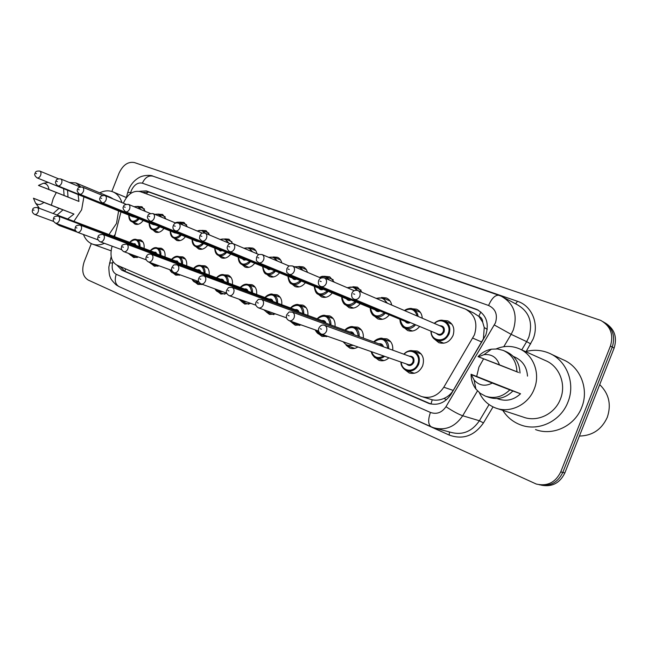 <?xml version="1.0" encoding="UTF-8"?>
<svg xmlns="http://www.w3.org/2000/svg" width="648" height="648" viewBox="0 0 648 648"><rect width="100%" height="100%" fill="white"/><g stroke="black" fill="none" stroke-linecap="round" stroke-linejoin="round"><path stroke-width="0.97" d="M138.551 257.029L133.739 257.564L131.188 255.45M159.125 265.818L154.386 266.215L151.745 264.052M180.387 274.922L175.778 275.173L173.032 272.954M202.362 284.367L197.94 284.456L195.089 282.188M226.792 293.414L220.919 294.087L217.955 291.754M250.881 303.41L244.774 304.074L241.68 301.668M275.578 313.956L269.544 314.45L266.312 311.963M301.182 324.932L295.277 325.231L291.884 322.639M327.726 336.353L322.04 336.45L318.476 333.736M357.939 346.955C355.274 348.656 352.593 349.045 349.904 348.114L346.129 345.263M388.897 357.826C385.787 360.604 382.458 361.422 378.918 360.272L374.917 357.251M411.61 350.738L417.239 351.054C422.861 354.002 424.659 358.935 422.634 365.869C419.564 372.074 415.068 374.431 409.171 372.948L404.895 369.716M143.208 220.49C140.648 223.827 137.894 225.042 134.962 224.127L132.467 221.94M163.944 228.452C161.32 231.846 158.485 233.069 155.447 232.122L152.855 229.878M185.425 236.69C182.728 240.149 179.812 241.38 176.653 240.4L173.964 238.091M207.684 245.228C204.914 248.751 201.901 249.998 198.628 248.97L195.826 246.596M230.753 254.081C227.918 257.669 224.799 258.925 221.405 257.855L218.489 255.409M254.696 263.266C251.78 266.919 248.557 268.191 245.025 267.073L241.988 264.546M279.555 272.8C276.558 276.526 273.221 277.806 269.552 276.639L266.377 274.023M305.386 282.698C302.3 286.505 298.85 287.801 295.026 286.578L291.697 283.848M332.246 292.993C329.071 296.881 325.49 298.185 321.505 296.914L317.998 294.054M360.199 303.701C356.927 307.679 353.209 308.999 349.053 307.662L345.352 304.641M389.31 314.847C385.933 318.913 382.077 320.25 377.735 318.848L373.807 315.649M419.653 326.462C416.17 330.634 412.16 331.979 407.616 330.512L403.437 327.086M442.26 320.347L447.817 320.89C453.3 323.887 455.034 328.755 453.033 335.494C449.761 341.982 445.006 344.372 438.785 342.671L434.306 338.969M422.739 396.908L432.232 399.808C436.136 400.634 440.089 400.156 444.091 398.374C447.946 396.673 450.992 394.024 453.236 390.404L483.416 338.766L484.25 327.556L482.695 322.21C482.582 319.31 481.286 317.342 478.807 316.297L480.808 311.939M112.144 246.167L111.634 248.135C109.925 256.503 111.756 262.205 117.15 265.235L421.451 396.511C430.466 398.99 437.91 395.896 443.799 387.237L474.441 334.822C477.973 322.971 474.919 314.369 465.288 309.015L140.243 191.63C133.196 190.204 127.567 194.052 123.363 203.197M478.807 316.297L482.695 322.21M478.499 316.184L473.639 312.992L466.422 309.558M120.974 211.912L114.591 236.666M381.599 338.54L386.848 338.847C391.19 340.889 393.15 344.655 392.737 350.163M352.763 326.835L357.696 327.143C361.835 329.087 363.698 332.74 363.293 338.086M325.045 315.608L329.702 315.9C333.663 317.763 335.437 321.303 335.024 326.511M298.388 304.827L302.81 305.095C306.593 306.885 308.286 310.319 307.865 315.39M272.727 294.459L276.939 294.702C280.576 296.428 282.18 299.765 281.759 304.706M248.014 284.488L252.056 284.707C255.531 286.359 257.062 289.607 256.64 294.435M224.2 274.882L228.08 275.076C231.425 276.672 232.883 279.831 232.454 284.545M201.236 265.631L204.979 265.801C208.194 267.341 209.588 270.41 209.15 275.011M179.091 256.705L182.704 256.851C185.79 258.333 187.118 261.33 186.681 265.834M157.707 248.095L161.206 248.216C164.179 249.65 165.451 252.566 165.005 256.973M137.068 239.776L140.446 239.881C143.313 241.267 144.52 244.11 144.075 248.419M411.253 308.667L416.437 309.177C419.993 310.829 421.929 313.843 422.261 318.209M381.478 297.464L386.346 297.95C389.237 299.246 391.028 301.62 391.724 305.078M352.868 286.724L357.469 287.169L362.175 292.361M325.369 276.404L329.743 276.817L334.344 282.196M298.914 266.49L303.086 266.871L304.406 267.592L306.212 269.398L307.573 272.379M273.448 256.948L277.441 257.305C279.685 258.285 281.135 260.148 281.799 262.902M248.913 247.771L252.761 248.087C254.98 249.067 256.381 250.954 256.973 253.741M225.269 238.926L228.979 239.217L232.721 243.518M202.468 230.405L206.056 230.656L209.725 235.086M180.476 222.183L183.951 222.402L187.523 226.946M159.238 214.245L162.608 214.439L166.082 219.056M138.729 206.574L141.985 206.744L145.371 211.418M111.845 191.468L119.029 173.202C122.934 164.932 128.069 161.384 134.428 162.567L600.761 320.404C610.61 326.13 613.826 334.684 610.408 346.056L560.739 471.914L562.804 472.424C557.807 482.655 549.941 486.761 539.201 484.736C549.941 486.761 557.807 482.655 562.804 472.424L612.279 347.069L562.804 472.424L564.845 472.927C559.872 483.116 552.031 487.199 541.331 485.182M603.239 321.797C612.619 327.637 615.632 336.061 612.279 347.069C615.632 336.061 612.619 327.637 603.239 321.797M605.111 322.898C614.466 328.722 617.471 337.114 614.126 348.081L564.845 472.927M116.948 265.145L121.808 270.192L428.887 403.437C437.846 405.875 445.225 402.821 451.04 394.284L485.83 334.984C489.321 323.279 486.284 314.75 476.709 309.412L146.302 190.893L139.198 191.338M142.439 192.424L149.153 192.148L478.491 310.311M560.739 471.914C555.506 482.485 547.366 486.535 536.325 484.064L88.193 280.049C82.742 276.558 81.405 270.459 84.183 261.743L91.319 243.616M430.855 403.988L124.756 271.212L120.042 266.49M599.708 384.604C608.982 393.733 611.51 404.644 607.281 417.336C601.692 429.503 592.402 435.74 579.401 436.055M525.56 351.613C533.515 349.466 541.283 349.952 548.856 353.063C566.498 360.053 575.813 383.179 567.923 402.116C560.779 421.249 538.383 431.754 520.773 424.95C513.159 422.115 507.157 417.247 502.767 410.346M551.092 354.108L562.861 359.616C580.179 366.485 589.364 389.035 581.685 407.454C574.744 426.06 552.825 436.242 535.523 429.567M476.701 376.391L478.929 367.092L483.578 358.871M496.279 348.867C503.82 345.708 511.321 345.603 518.756 348.551C533.231 354.164 540.764 373.28 534.227 388.986C528.306 404.838 509.911 413.643 495.542 407.973C488.13 405.097 482.72 399.978 479.309 392.607M520.166 349.183L545.235 360.466C559.248 365.926 566.611 384.199 560.39 399.136C554.761 414.218 537.054 422.52 523.13 417.045L497.291 408.548M471.541 374.706L492.261 383.057C485.239 386.71 479.188 385.69 474.101 380.003L471.072 374.252L520.547 393.773C513.872 399.913 506.501 401.663 498.425 399.022L497.016 398.536M520.547 393.773L512.924 391.003C505.667 398.05 497.559 400.132 488.592 397.24L486.437 396.495M512.924 391.003L509.83 389.861C502.54 396.949 494.4 399.046 485.409 396.139L480.168 393.287L475.899 389.059C472.708 384.791 471.096 379.866 471.072 374.309M509.83 389.861L492.261 383.057M518.538 372.462L478.022 356.643C481.796 352.617 486.284 350.131 491.492 349.167L497.486 348.964L503.269 350.422C511.904 354.432 516.464 361.56 516.958 371.798L518.538 372.462M513.346 356.441L514.812 357.08C522.588 360.661 526.824 367.003 527.513 376.115M478.629 356.74L484.015 354.642C491.646 353.921 496.789 357.323 499.446 364.84L478.022 356.643M499.446 364.84L516.958 371.798M504.055 350.762L506.363 351.767C514.966 355.76 519.51 362.856 520.012 373.037M99.703 192.829C104.377 190.561 108.775 190.237 112.898 191.849C117.158 193.671 120.172 197.259 121.937 202.605M51.378 205.043L53.209 198.539L56.279 192.561M69.206 182.453L75.889 182.914L80.741 186.835M83.892 196.871L81.64 209.798L73.904 221.324M75.889 182.914L110.541 197.34L113.359 199.041M118.608 210.948L116.51 223.455L108.961 234.544M33.445 198.215L43.886 202.419C40.711 204.93 37.932 205.165 35.551 203.124L33.445 198.215L73.953 214.051L67.659 218.975M73.953 214.051L62.248 209.547L62.994 209.847L57.129 215.006M62.994 209.847L59.033 208.324L53.152 213.508M59.033 208.324L43.886 202.419M63.601 188.641L64.079 195.494L78.926 201.423L38.475 185.425L43.327 183.287C46.478 183.408 48.357 185.482 48.965 189.508L38.475 185.425M78.092 194.513L78.926 201.423M63.698 226.168L59.195 225.512L55.534 223.155M115.166 234.438L113.635 236.309M104.417 243.34C100.148 245.195 96.147 245.446 92.421 244.085C88.331 242.482 85.342 239.282 83.454 234.511M48.965 189.508L64.079 195.494M67.538 190.237L68.024 197.065M481.877 342.063L472.821 338.143M430.944 404.012L432.232 399.808M444.091 398.374L446.399 399.808M124.951 271.293L125.534 268.855M484.25 327.556L487.264 329.33M146.57 193.914L147.76 191.784M453.236 390.404L443.799 387.237M614.126 348.081L610.408 346.056M478.022 310.133L475.681 308.999M112.954 261.476L112.582 262.934C111.448 268.475 112.663 272.257 116.219 274.282L430.442 412.444C436.663 414.59 441.839 412.679 445.978 406.701L495.461 322.817C497.842 314.604 495.542 308.829 488.576 305.475L142.366 183.173C137.789 182.25 134.104 184.745 131.301 190.65L130.426 193.614M499.381 295.488L501.39 296.29C513.913 303.442 517.882 314.661 513.297 329.945L511.142 334.344L526.67 341.634L528.768 337.357C533.215 322.493 529.278 311.55 516.974 304.519L503.828 297.578M127.551 193.064L128.612 189.759C130.718 184.559 134.096 180.557 138.745 177.746C143.718 174.628 152.021 175.171 152.839 176.143L498.936 295.302C495.258 294.816 491.8 298.21 488.576 305.475M126.36 197.681L127.697 192.513L130.726 192.424M172.959 183.068L517.566 301.32L515.565 303.774M517.566 301.32C531.773 305.791 539.428 323.879 533.085 339.082L526.2 351.443M493.031 406.904L483.44 422.933C474.296 435.918 462.899 439.968 449.234 435.075L139.296 295.691M477.479 390.906L462.688 415.757L479.399 420.746L489.062 404.571M445.978 406.701C452.782 411.197 458.355 414.21 462.688 415.757C455.123 426.838 445.484 430.847 433.755 427.793L431.179 426.797C428.125 424.634 427.883 419.847 430.442 412.444M436.42 428.498L451.032 432.386C462.559 435.391 472.019 431.511 479.399 420.746L483.44 422.933M494.384 325.021L511.142 334.344L503.78 346.712M521.737 349.888L526.67 341.634L530.72 343.894M449.445 431.965L449.234 435.075M109.528 263.007L112.582 262.934M116.219 274.282C114.323 280.171 115.263 284.269 119.021 286.586L431.179 426.797M152.839 176.143C148.481 175.252 144.99 177.593 142.366 183.173M430.296 403.761L427.777 402.999M124.756 271.212L121.808 270.192M149.153 192.148L146.302 190.893M434.257 323.368C437.384 320.436 440.794 319.618 444.463 320.93C449.323 323.579 450.862 327.896 449.08 333.874C446.18 339.625 441.968 341.747 436.46 340.232C432.84 338.556 431.001 335.526 430.936 331.152M431.244 331.282C430.766 341.18 444.82 343.165 448.181 333.518C452.191 324.462 441.175 316.516 434.565 323.498M439.668 325.693C443.459 325.766 444.941 327.856 444.107 331.962C441.782 335.648 439.198 336.134 436.371 333.412M354.286 299.287L438.145 334.149C440.356 334.757 442.049 333.914 443.208 331.606C443.929 329.208 443.305 327.475 441.353 326.422L357.907 290.531C359.988 291.673 360.612 293.601 359.794 296.306C358.49 298.931 356.651 299.919 354.286 299.287C352.01 298.331 351.224 296.322 351.929 293.261C352.901 290.847 354.893 289.94 357.907 290.531M353.435 293.811L354.675 294.281L353.435 293.811M403.793 354.189C406.766 351.022 410.111 350.041 413.845 351.248C418.819 353.857 420.414 358.231 418.616 364.379C415.895 369.878 411.917 371.968 406.693 370.648C403.194 369.149 401.298 366.29 401.007 362.078M401.298 362.175C401.396 371.644 414.518 373.232 417.725 364.03C421.824 354.74 410.37 346.712 404.085 354.294M409.196 356.157C413.068 356.06 414.59 358.142 413.772 362.41C411.634 365.926 409.188 366.452 406.434 363.982M408.102 364.565C410.2 365.099 411.796 364.265 412.889 362.062C413.61 359.591 412.97 357.842 410.962 356.797L324.567 325.32C326.689 326.446 327.337 328.406 326.511 331.185C325.288 333.688 323.555 334.66 321.319 334.101L408.102 364.565M321.432 329.208L320.242 328.714L321.432 329.208M415.627 324.786C412.557 328.252 409.082 329.354 405.211 328.074C401.744 326.462 399.994 323.522 399.962 319.262M400.229 319.367C402.376 328.252 407.203 329.937 414.72 324.413M326.203 283.573C324.94 286.132 323.174 287.113 320.914 286.513C318.703 285.582 317.933 283.622 318.622 280.633C319.448 278.365 321.384 277.474 324.437 277.96C326.422 279.053 327.005 280.924 326.203 283.573M320.007 281.143L321.189 281.588L320.007 281.143M320.914 286.513L406.831 322.105L409.204 322.113M404.425 310.538C407.228 308.529 410.087 308.067 413.019 309.169C415.935 310.497 417.636 312.911 418.122 316.426M410.322 322.583C408.216 323.571 406.49 323.182 405.154 321.408M417.134 316.005C415.052 309.428 410.929 307.654 404.757 310.676M385.26 313.17C382.28 316.548 378.942 317.625 375.249 316.41C371.928 314.871 370.259 312.012 370.251 307.849M370.494 307.954C372.487 316.58 377.112 318.2 384.369 312.798M294.176 271.431C292.953 273.934 291.26 274.898 289.097 274.339C286.149 271.439 286.667 273.869 286.861 268.596C289.178 265.858 287.712 265.68 292.531 265.98C294.427 267.033 294.97 268.847 294.176 271.431M288.141 269.058L289.267 269.487L288.141 269.058M289.097 274.339L376.804 310.554L379.007 310.578M376.075 298.347L382.879 297.886L387.415 303.224M380.117 311.04C378.108 311.98 376.472 311.599 375.216 309.898M386.338 302.754C384.313 298.388 381.024 296.97 376.488 298.517M356.125 302.017C353.241 305.313 350.033 306.382 346.494 305.224C343.31 303.742 341.731 300.964 341.747 296.906M341.958 296.986C343.805 305.386 348.243 306.941 355.25 301.652M263.615 259.848C262.424 262.294 260.796 263.25 258.73 262.715C255.79 259.816 256.373 262.246 256.551 257.102C258.836 254.437 257.264 254.275 262.076 254.543C263.882 255.555 264.4 257.321 263.615 259.848M257.726 257.531L258.795 257.936L257.726 257.531M258.73 262.715L347.992 299.473L350.041 299.506M347.182 287.688L353.954 287.072L357.558 290.401M351.143 299.959C349.223 300.858 347.676 300.486 346.494 298.858M356.481 290.207C354.221 287.08 351.24 286.295 347.539 287.842M328.163 291.308C325.361 294.532 322.275 295.585 318.889 294.484C316.443 294.224 314.904 291.519 314.272 286.351M314.547 286.457C316.273 294.638 320.517 296.136 327.297 290.952M234.422 248.775C233.256 251.165 231.684 252.113 229.716 251.61C227.367 249.893 226.654 248.063 227.578 246.119C228.315 243.988 230.113 243.154 232.98 243.616C234.706 244.588 235.184 246.305 234.422 248.775M228.663 246.515L229.692 246.904L228.663 246.515M229.716 251.61L320.323 288.838L322.242 288.87M319.48 277.449L322.364 276.307L325.272 276.38L329.808 280.26M323.336 289.324C321.497 290.174 320.015 289.818 318.905 288.255M328.585 279.734C326.365 276.623 323.425 275.902 319.788 277.579M373.718 341.909C376.593 338.807 379.817 337.835 383.389 338.985C387.123 340.71 388.873 343.942 388.638 348.665M387.739 348.341C386.208 339.034 381.623 336.928 373.977 342.006M289.113 320.655C286.659 319.334 285.857 317.382 286.691 314.807C290.134 310.805 288.109 312.206 292.297 312.085C294.314 313.17 294.921 315.066 294.103 317.779C292.912 320.225 291.252 321.189 289.113 320.655L318.654 331.104M289.13 315.835L287.996 315.365L289.13 315.835M382.433 346.405L380.538 344.404L292.297 312.085M384.612 356.319C381.972 358.376 379.218 358.927 376.367 357.971C373.653 356.87 371.928 354.748 371.191 351.613M378.877 343.796C381.194 343.399 382.733 344.396 383.478 346.785M371.531 351.726C373.961 357.615 377.978 359.024 383.592 355.963M344.866 330.132C347.652 327.094 350.762 326.122 354.181 327.224C357.745 328.876 359.405 331.995 359.17 336.579M358.279 336.255C356.846 327.232 352.455 325.223 345.092 330.213M258.39 307.832C255.822 306.196 255.045 304.293 256.033 302.122C259.427 298.202 257.377 299.587 261.509 299.465C263.428 300.502 263.995 302.349 263.193 304.989C262.035 307.387 260.431 308.335 258.39 307.832L286.554 317.86M258.317 303.086L257.232 302.64L258.317 303.086M353.136 334.368L351.362 332.521L261.509 299.465M353.395 345.36L347.279 345.813L343.027 341.723M349.79 331.946C351.986 331.541 353.452 332.481 354.173 334.749M343.513 341.893C345.619 345.141 348.519 346.154 352.212 344.947M317.156 318.824C319.869 315.843 322.866 314.879 326.147 315.932C329.549 317.512 331.128 320.533 330.893 324.988M330.018 324.664C328.666 315.908 324.446 313.988 317.358 318.897M229.044 295.585C226.549 293.965 225.788 292.11 226.76 290.004C228.841 287.493 227.464 287.234 232.106 287.412C233.944 288.409 234.463 290.199 233.677 292.783C232.551 295.124 231.004 296.055 229.044 295.585L255.928 305.216M228.898 290.911L227.861 290.482L228.898 290.911M325.021 322.834L323.352 321.116L232.106 287.412M322.493 334.514L319.359 334.141L315.171 329.881M321.87 320.566C323.951 320.161 325.345 321.044 326.049 323.206M315.592 330.026L320.574 333.744M301.288 281.013C298.574 284.164 295.593 285.209 292.353 284.156C290.045 284.002 288.579 281.362 287.947 276.234M288.198 276.34C289.802 284.302 293.884 285.744 300.445 280.665M206.501 238.189C205.359 240.53 203.853 241.461 201.965 240.991C198.491 237.978 199.722 238.82 199.868 235.613C202.063 233.053 200.556 232.924 205.149 233.167C206.801 234.098 207.255 235.775 206.501 238.189M200.872 235.985L201.86 236.358L200.872 235.985M201.965 240.991L293.738 278.608L295.529 278.648M306.382 269.649L299.489 266.692L303.102 270.475M296.614 279.094C294.848 279.912 293.439 279.572 292.394 278.057M301.96 269.989C300.324 267.227 297.95 266.215 294.848 266.968M275.457 271.115C272.816 274.201 269.941 275.238 266.83 274.226C264.659 274.193 263.258 271.617 262.618 266.506M262.853 266.603C264.344 274.371 268.264 275.756 274.622 270.775M179.763 228.056C178.662 230.348 177.204 231.271 175.397 230.818C173.073 229.53 172.392 227.772 173.34 225.561C174.239 223.22 175.964 222.426 178.508 223.163C180.087 224.062 180.508 225.69 179.763 228.056M174.272 225.901L175.211 226.257L174.272 225.901M175.397 230.818L268.167 268.774L269.843 268.815M280.608 259.986L273.821 257.094L277.376 261.023M270.921 269.252L268.637 269.6L266.887 268.248M276.299 260.569C274.687 257.564 272.265 256.535 269.009 257.483M250.59 261.581C248.03 264.603 245.252 265.631 242.263 264.668C239.736 263.785 238.391 261.274 238.229 257.135M238.448 257.224C239.841 264.805 243.616 266.15 249.772 261.249M154.151 218.352C153.074 220.587 151.673 221.503 149.931 221.073C147.461 218.611 146.788 216.894 147.914 215.922C147.809 214.367 149.502 213.581 152.977 213.573C154.491 214.439 154.88 216.035 154.151 218.352M148.781 216.238L149.68 216.578L148.781 216.238M149.931 221.073L243.551 259.305L245.13 259.354M255.798 250.687L249.107 247.844L252.599 251.894M246.191 259.783L244.004 260.123L242.336 258.811M251.57 251.465C250.006 248.265 247.552 247.228 244.199 248.354M290.539 307.962C293.163 305.038 296.055 304.074 299.214 305.087C302.462 306.601 303.961 309.525 303.726 313.859M302.867 313.543C301.604 305.03 297.545 303.191 290.709 308.027M201.002 283.873C198.547 282.269 197.802 280.454 198.766 278.421C199.373 276.413 201.115 275.562 203.999 275.886C205.748 276.842 206.242 278.583 205.465 281.111C204.363 283.403 202.873 284.326 201.002 283.873L226.679 293.131M200.775 279.272L199.787 278.859L200.775 279.272M298.007 311.753L296.452 310.157L203.999 275.886M296.209 323.166L292.54 322.931L299.692 325.45M295.043 309.631C297.027 309.226 298.355 310.06 299.036 312.134M290.701 321.222L294.532 322.574M264.935 297.513C267.486 294.638 270.281 293.69 273.31 294.654C276.421 296.104 277.854 298.947 277.611 303.167M276.761 302.859C275.578 294.573 271.69 292.807 265.081 297.57M174.158 272.67C171.761 271.212 171.032 269.43 171.971 267.332C174.012 264.943 172.506 264.716 177.098 264.854C178.775 265.777 179.229 267.47 178.475 269.941C177.398 272.184 175.956 273.1 174.158 272.67L198.717 281.564M173.867 268.134L172.919 267.746L173.867 268.134M272.047 301.109L270.581 299.619L177.098 264.854M270.767 312.239L266.757 312.15L273.78 314.636M269.244 299.117C271.139 298.712 272.411 299.506 273.067 301.482M264.465 309.995L269.349 311.737M240.295 287.461C242.773 284.642 245.479 283.694 248.395 284.618C251.375 286.011 252.736 288.773 252.493 292.888M251.659 292.58C250.549 284.513 246.807 282.82 240.416 287.51M148.449 261.938C146.092 260.496 145.371 258.755 146.31 256.721C147.112 254.478 148.789 253.668 151.332 254.291C152.936 255.182 153.365 256.827 152.62 259.241C151.567 261.444 150.182 262.343 148.449 261.938L171.955 270.483M148.1 257.475L147.185 257.094L148.1 257.475M247.074 290.879L245.689 289.478L151.332 254.291M246.183 301.725L241.947 301.774L248.856 304.236M244.426 289.008C246.232 288.603 247.447 289.348 248.079 291.252M239.404 299.295L241.858 301.093L244.912 301.271M226.646 252.404C224.159 255.369 221.47 256.381 218.595 255.458C216.165 254.624 214.885 252.177 214.739 248.111M214.942 248.192C216.238 255.596 219.866 256.892 225.836 252.072M129.592 209.037C128.539 211.232 127.178 212.131 125.51 211.726C123.12 209.409 122.456 207.725 123.525 206.672C123.517 205.108 125.169 204.347 128.49 204.379C129.94 205.214 130.313 206.769 129.592 209.037M124.335 206.971L125.194 207.295L124.335 206.971M125.51 211.726L219.842 250.193L221.333 250.233M231.895 241.736L225.31 238.942L228.712 243.073M222.377 250.663L220.28 250.987L218.692 249.723M227.723 242.66C226.217 239.315 223.754 238.278 220.344 239.558M203.577 243.559C201.155 246.459 198.555 247.471 195.785 246.58C193.315 245.633 192.083 243.235 192.083 239.404M192.286 239.485C193.485 246.718 196.984 247.965 202.775 243.235M106.013 200.094C104.984 202.249 103.672 203.14 102.068 202.751C99.735 200.548 99.079 198.896 100.116 197.802C100.157 196.231 101.777 195.485 104.984 195.558C106.377 196.36 106.718 197.875 106.013 200.094M100.861 198.077L101.696 198.385L100.861 198.077M102.068 202.751L196.992 241.404L198.393 241.445M208.859 233.102L202.37 230.364L205.197 233.191M199.43 241.866L195.899 240.959M204.177 232.916C202.532 230.413 200.264 229.797 197.373 231.069M181.327 235.022C178.97 237.873 176.45 238.869 173.786 238.019C171.412 237.144 170.23 234.803 170.238 231.012M170.424 231.085C171.542 238.156 174.911 239.363 180.541 234.706M83.365 191.508C82.361 193.622 81.089 194.497 79.55 194.133C77.266 191.994 76.626 190.374 77.622 189.273C77.695 187.726 79.283 186.997 82.401 187.078C83.738 187.855 84.062 189.329 83.365 191.508M78.319 189.532L79.121 189.832L78.319 189.532M79.55 194.133L174.952 232.924L176.272 232.964M186.64 224.783L180.241 222.086L183.068 225.075M177.301 233.385L173.907 232.502M181.999 224.629C180.379 222.094 178.127 221.511 175.252 222.888M159.853 226.784C157.553 229.586 155.123 230.575 152.547 229.756C150.304 229.028 149.17 226.751 149.145 222.904M149.323 222.977C150.36 229.886 153.617 231.053 159.084 226.476M61.592 183.254C60.604 185.328 59.373 186.195 57.891 185.846C55.566 183.894 54.934 182.307 55.995 181.076C56.109 179.391 57.672 178.67 60.685 178.921C61.973 179.674 62.273 181.116 61.592 183.254M56.651 181.31L57.413 181.602L56.651 181.31M57.891 185.846L153.673 224.743L154.929 224.783M165.2 216.748L158.89 214.091L161.684 217.218M155.941 225.196L152.685 224.338M160.672 216.788C159.416 214.496 157.545 213.71 155.058 214.448M139.126 218.83C136.882 221.584 134.525 222.564 132.046 221.778C129.883 221.106 128.79 218.878 128.774 215.071M128.936 215.136C129.908 221.908 133.051 223.034 138.364 218.522M40.638 175.316C39.682 177.35 38.483 178.2 37.058 177.868C34.765 175.956 34.142 174.393 35.186 173.186C35.292 171.534 36.831 170.829 39.795 171.072C41.026 171.809 41.31 173.219 40.638 175.316M35.794 173.413L36.531 173.688L35.794 173.413M37.058 177.868L133.132 216.845L134.322 216.886M144.488 208.988L138.267 206.38L141.021 209.604M135.319 217.291L132.192 216.464M140.049 209.199C138.826 206.736 136.922 205.943 134.339 206.817M216.448 277.741C219.348 274.825 221.997 273.893 224.402 274.954C227.262 276.299 228.558 278.98 228.307 282.99M227.48 282.69C226.452 274.825 222.847 273.205 216.659 277.822M123.809 251.651C121.484 250.209 120.787 248.5 121.711 246.54C121.597 245.049 123.242 244.264 126.635 244.158C128.174 245.017 128.571 246.629 127.834 248.986C126.806 251.149 125.469 252.04 123.809 251.651L146.327 259.872M123.395 247.253L122.521 246.888L123.395 247.253M223.034 281.029L221.721 279.717L126.635 244.158M222.442 291.6L218.06 291.786L224.856 294.224M220.523 279.264C222.256 278.859 223.422 279.572 224.022 281.394M215.379 289.057C216.853 291.082 218.813 291.794 221.268 291.179M193.566 268.41C196.077 265.672 198.644 264.749 201.277 265.648C204.023 266.936 205.262 269.544 205.003 273.464M204.193 273.164C203.237 265.494 199.762 263.939 193.768 268.491M100.157 241.777C97.872 240.359 97.184 238.691 98.099 236.771C98.05 235.281 99.662 234.511 102.935 234.446C104.409 235.273 104.782 236.844 104.053 239.153C103.048 241.267 101.752 242.15 100.157 241.777L121.743 249.683M99.695 237.443L98.852 237.095L99.695 237.443M199.868 271.544L198.628 270.305L102.935 234.446M198.96 282.091L195.04 282.164L201.731 284.577M197.494 269.884C199.147 269.479 200.264 270.151 200.848 271.909M192.294 279.231C193.768 281.499 195.809 282.245 198.41 281.451M171.501 259.411C174.15 256.584 176.645 255.668 178.986 256.665C181.626 257.912 182.809 260.447 182.542 264.279M181.748 263.979C180.849 256.495 177.495 254.996 171.696 259.484M77.444 232.3C75.184 230.866 74.512 229.23 75.427 227.383C75.427 225.893 77.015 225.139 80.174 225.107C81.583 225.909 81.932 227.44 81.219 229.7C80.239 231.781 78.983 232.648 77.444 232.3L98.164 239.906M76.934 228.023L76.132 227.691L76.934 228.023M177.536 262.399L176.361 261.241L80.174 225.107M175.414 273.124L172.846 272.889L179.439 275.27M175.284 260.836L177.285 261.006L178.508 262.764M170.068 269.795L173.696 272.46M150.214 250.727C152.823 247.925 155.245 247.018 157.472 248.006C160.016 249.205 161.141 251.675 160.874 255.417M160.088 255.126C159.254 247.82 156.022 246.378 150.393 250.8M55.623 223.187C53.387 221.77 52.723 220.166 53.63 218.368C53.654 216.756 55.21 216.011 58.296 216.14C59.648 216.91 59.98 218.408 59.276 220.62C58.32 222.661 57.097 223.519 55.623 223.187L75.508 230.518M55.064 218.975L54.286 218.651L55.064 218.975M155.99 253.587L154.88 252.485L58.296 216.14M154.313 264.068L151.438 263.939L157.926 266.288M153.851 252.104L155.779 252.25L156.954 253.951M149.963 262.489L152.855 263.542M129.657 242.344C132.233 239.566 134.582 238.666 136.704 239.639C139.15 240.797 140.235 243.211 139.952 246.872M139.182 246.58C138.405 239.436 135.286 238.051 129.819 242.409M34.628 214.423C32.416 212.998 31.76 211.418 32.667 209.693C32.708 208.097 34.239 207.368 37.26 207.514C38.556 208.259 38.864 209.717 38.175 211.888C37.236 213.897 36.053 214.739 34.628 214.423L53.743 221.486M34.028 210.268L33.283 209.96L34.028 210.268M135.197 245.082L134.144 244.037L37.26 207.514M133.869 255.32L130.766 255.296L137.157 257.621M133.164 243.672L135.011 243.802L136.145 245.438M128.993 253.546L132.589 254.858M409.171 372.948L409.609 373.094M477.957 310.011L476.709 309.412M111.181 256.576L108.848 267.089C108.986 272.614 109.455 275.975 110.273 277.166C110.476 278.656 112.436 281.232 116.138 284.893L119.021 286.586M430.288 403.858L428.887 403.437M443.831 343.221L436.46 340.232C433.026 338.88 431.171 335.842 430.888 331.128M444.795 321.076L451.956 324.235M444.463 320.93C441.547 319.399 438.129 320.201 434.209 323.344M421.208 354.002L413.845 351.248C410.929 349.766 407.56 350.738 403.736 354.164M324.567 325.32C322.291 324.494 320.379 325.418 318.824 328.099C317.901 330.496 318.735 332.497 321.319 334.101M407.066 370.778L414.396 373.272M400.942 362.054C400.845 365.65 402.764 368.518 406.693 370.648M412.476 331.015L405.211 328.074C402.683 328.058 400.91 325.11 399.897 319.229M413.303 309.29L420.382 312.385M324.437 277.96L354.237 290.701M413.019 309.169C411.326 307.832 408.443 308.278 404.368 310.514M382.401 319.302L375.249 316.41C372.438 315.835 370.753 312.976 370.186 307.824M376.026 298.323L382.879 297.886L390.112 301.036M292.531 265.98L320.979 278.081M353.549 308.067L346.494 305.224C343.853 304.779 342.241 301.992 341.666 296.873M347.126 287.663L353.954 287.072L361.074 290.15M262.076 254.543L289.259 266.061M318.889 294.484L325.839 297.278M319.407 277.417L322.007 276.356L324.899 276.299L333.185 279.693M232.98 243.616L258.965 254.583M390.647 341.707L383.389 338.985C381.656 337.276 378.416 338.248 373.653 341.885M376.682 358.077L383.916 360.572M371.134 351.589C373.078 356.157 374.828 358.279 376.367 357.971M361.333 329.913L354.181 327.224C351.815 325.75 348.681 326.705 344.793 330.099M347.555 345.911L354.691 348.389M342.97 341.707L347.279 345.813M333.194 318.589L326.147 315.932C324.032 314.458 321.011 315.414 317.075 318.792M319.602 334.222L326.632 336.685M315.114 329.856C316.759 332.732 318.176 334.166 319.359 334.141M474.101 380.003L475.899 389.059M484.015 354.642L491.492 349.167M112.898 191.849L126.392 197.559M35.551 203.124L39.504 208.356M59.195 225.512L76.812 231.984M92.421 244.085L111.108 250.833M43.327 183.287L48.227 182.404M292.353 284.156L299.206 286.91M205.149 233.167L230.024 243.624M299.489 266.692L294.346 266.749M266.83 274.226L273.586 276.939M178.508 223.163L202.33 233.15M273.821 257.094L268.572 257.296M242.263 264.668L248.921 267.341M152.977 213.573L175.811 223.114M249.107 247.844L243.81 248.192M306.156 307.711L299.214 305.087C297.278 303.629 294.354 304.576 290.442 307.93M289.697 320.865L292.54 322.931M280.155 297.254L273.31 294.654C271.577 293.212 268.75 294.151 264.829 297.481M263.712 309.728L266.757 312.15M255.142 287.186L248.395 284.618C245.884 283.532 243.146 284.464 240.181 287.429M238.804 299.076L241.947 301.774M218.595 255.458L225.164 258.09M128.49 204.379L150.393 213.508M225.31 238.942L219.996 239.412M195.785 246.58L202.265 249.172M104.984 195.558L126.004 204.298M202.37 230.364L197.065 230.939M173.786 238.019L180.176 240.578M82.401 187.078L102.595 195.453M180.241 222.086L174.96 222.766M152.547 229.756L158.857 232.276M60.685 178.921L80.101 186.956M158.89 214.091L154.686 214.294M132.046 221.778L138.259 224.257M39.795 171.072L58.474 178.791M138.267 206.38L134.006 206.68M224.402 274.954L231.053 277.49M214.869 288.87C216.068 290.709 217.129 291.681 218.06 291.786M201.277 265.648L207.838 268.142M191.857 279.077C193.088 281.102 194.149 282.131 195.04 282.164M178.986 256.665L185.45 259.135M169.687 269.657C170.934 271.836 171.987 272.913 172.846 272.889M157.472 248.006L163.847 250.444M149.186 262.205L151.438 263.939M136.704 239.639L142.997 242.044M128.393 253.328L130.766 255.296"/></g></svg>
